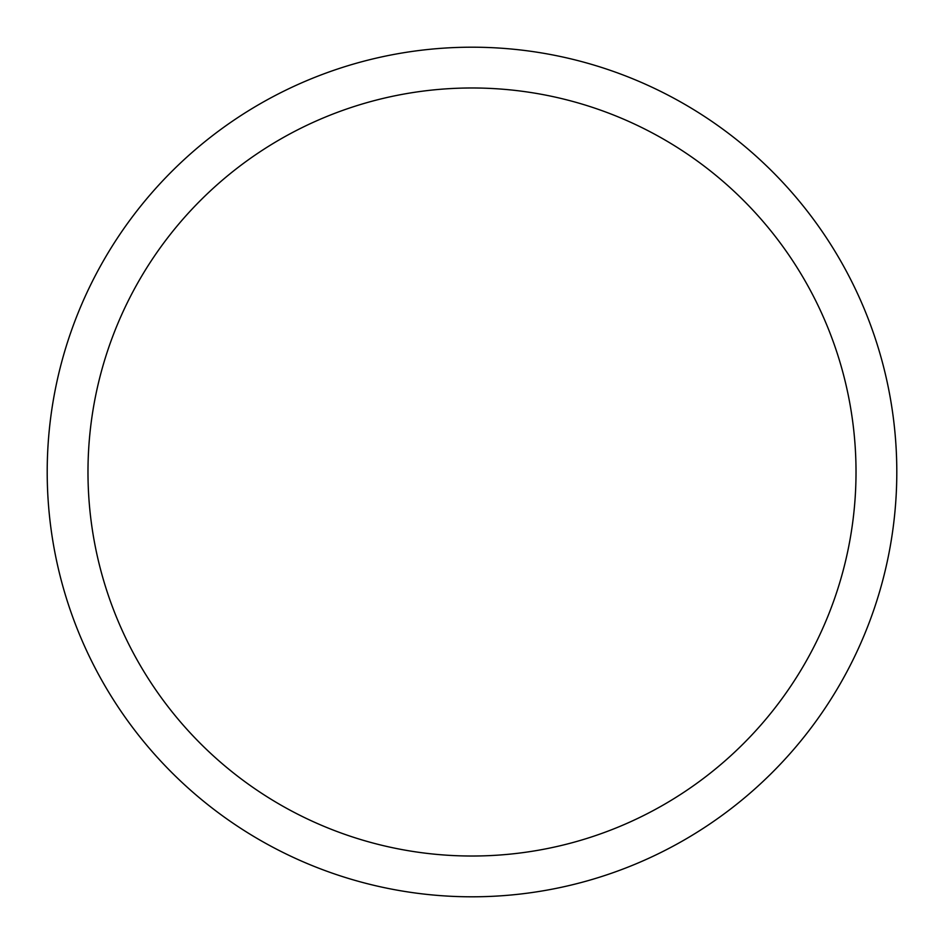 <?xml version="1.0" encoding="UTF-8"?>
<svg xmlns="http://www.w3.org/2000/svg" width="944" height="944" viewBox="0 0 944 944"><rect width="100%" height="100%" fill="white"/><g stroke="black" fill="none" stroke-linecap="round" stroke-linejoin="round"><path stroke-width="1.42" d="M856.019 472A384.019 384.019 0 0 0 472 87.981A384.019 384.019 0 0 0 87.981 472A384.019 384.019 0 0 0 472 856.019A384.019 384.019 0 0 0 856.019 472M47.2 472A424.8 424.8 0 0 1 472 47.2A424.8 424.8 0 0 1 896.8 472A424.8 424.8 0 0 1 472 896.8A424.8 424.8 0 0 1 47.2 472"/></g></svg>
